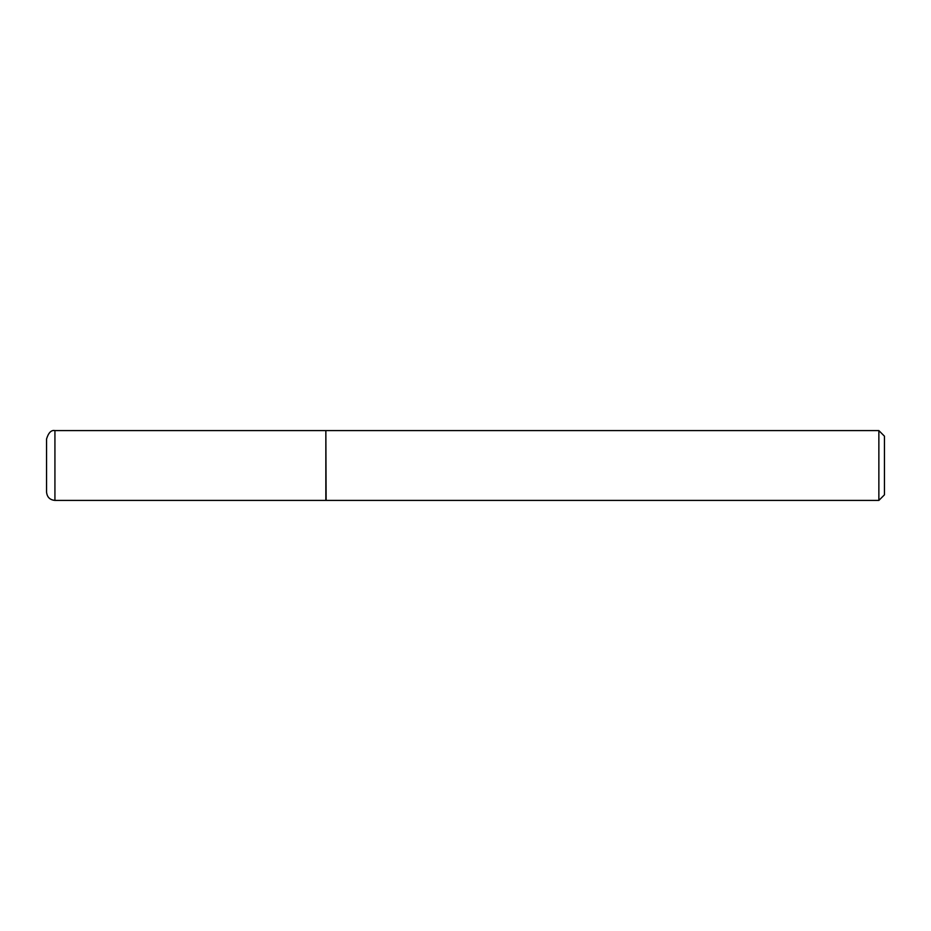 <?xml version="1.0" encoding="UTF-8"?>
<svg xmlns="http://www.w3.org/2000/svg" width="931" height="931" viewBox="0 0 931 931"><rect width="100%" height="100%" fill="white"/><g stroke="black" fill="none" stroke-linecap="round" stroke-linejoin="round"><path stroke-width="1.4" d="M54.929 500.413L54.929 430.588L325.85 430.588L325.85 500.413L54.929 500.413C49.843 499.912 47.05 497.119 46.55 492.034L46.55 465.5L46.55 492.034M54.929 430.588C51.298 429.854 48.505 432.647 46.55 438.966L46.55 465.5M325.85 430.867L326.129 500.413L878.864 500.413L878.864 430.588L884.45 436.174L884.45 494.827L878.864 500.413M326.129 430.588L878.864 430.588"/></g></svg>
